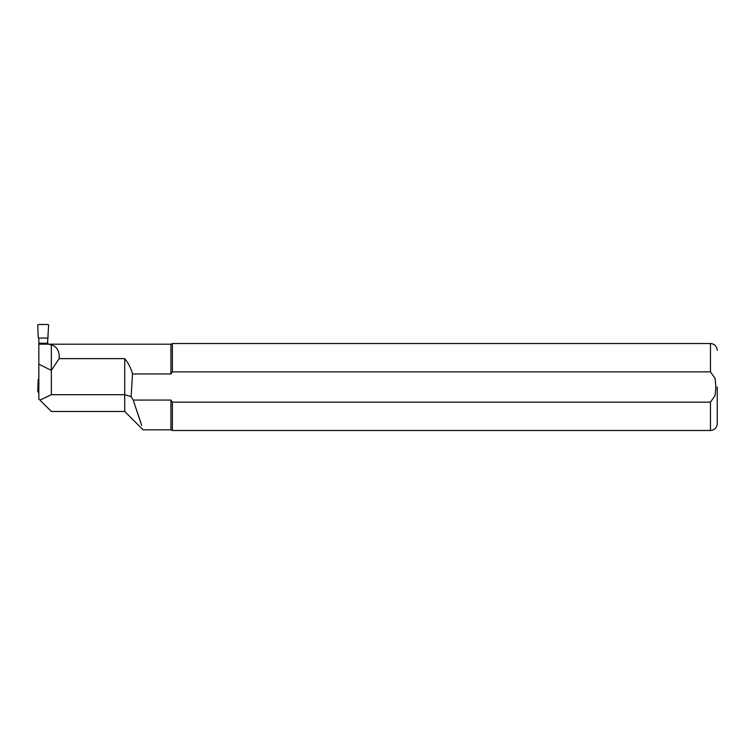 <?xml version="1.0" encoding="UTF-8"?>
<svg xmlns="http://www.w3.org/2000/svg" width="755" height="755" viewBox="0 0 755 755"><rect width="100%" height="100%" fill="white"/><g stroke="black" fill="none" stroke-linecap="round" stroke-linejoin="round"><path stroke-width="1.13" d="M50.255 344.808L50.255 344.204L170.932 344.204L170.932 373.961L132.502 373.961C131.002 368.242 128.416 363.136 124.726 358.625L59.154 358.625C59.645 351.198 57.04 346.602 51.34 344.808L48.622 344.148L38.835 344.148L38.835 398.97L51.34 411.475L124.726 411.475L143.044 429.793M170.932 373.961L172.385 371.875L710.455 371.875L715.098 378.481L715.891 387.013L715.098 395.554L710.455 402.151L172.385 402.151L170.932 400.065L170.932 429.822L143.063 429.822M170.932 400.065L133.163 400.065L140.921 422.923M141.704 425.405L133.163 400.065L131.115 396.62L124.726 394.705L51.34 394.705L39.968 400.103M50.255 344.204L38.835 343.95L38.835 338.061L38.184 337.409L38.835 338.382M47.537 342.392L48.018 343.95M38.835 364.174L51.34 370.394L51.34 394.705M132.502 373.961L131.115 396.62M124.726 358.625L124.726 411.475M59.154 358.625L51.34 370.394L51.34 344.808M172.385 402.151L172.385 430.501L170.932 429.822M710.455 371.875L710.455 343.525L172.385 343.525L172.385 371.875M717.25 387.013L717.25 423.706L717.25 387.013M38.184 337.409L37.75 325.056L38.288 324.499L48.084 324.499L48.622 325.056L47.537 343.242L38.835 343.242M47.537 338.061L38.835 338.061M48.188 337.409L47.537 338.382M47.537 343.242L47.537 343.95M38.835 378.755L38.184 379.416L37.75 391.76L38.835 392.326M710.455 402.151L710.455 430.501L172.385 430.501M170.932 344.204L172.385 343.525M710.455 430.501C714.579 430.095 716.844 427.83 717.25 423.706M710.455 343.525C714.579 343.931 716.844 346.196 717.25 350.32"/></g></svg>
